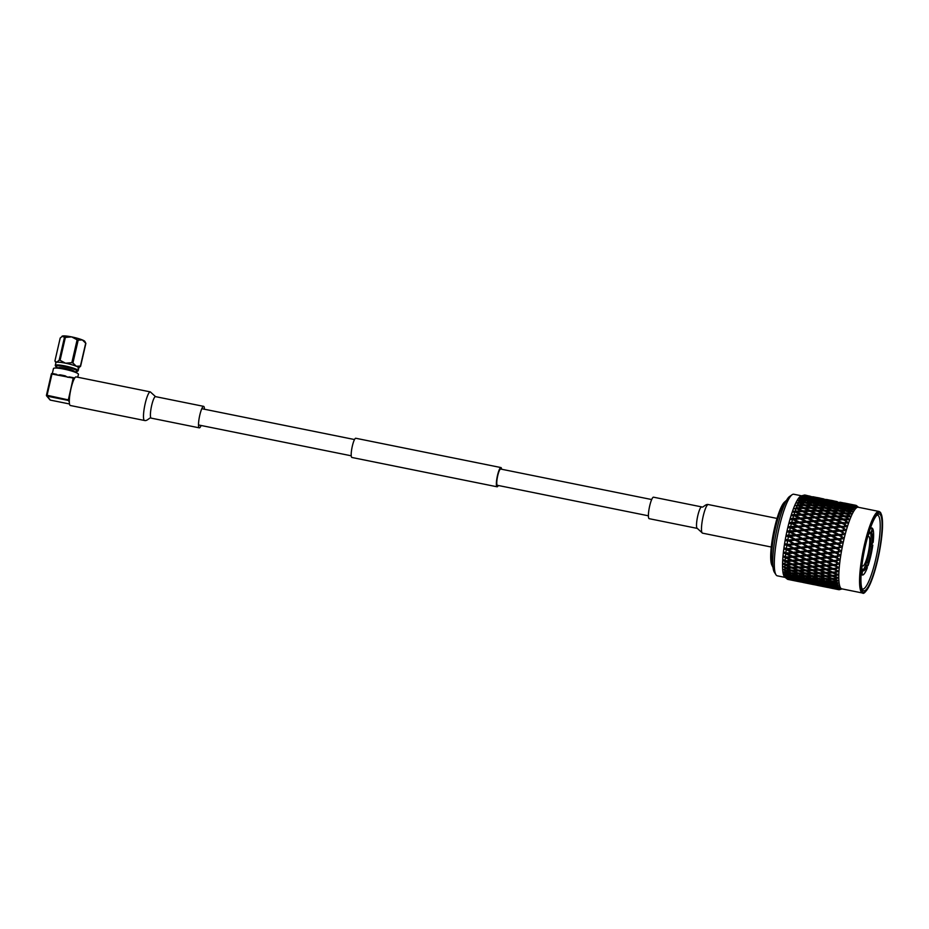 <?xml version="1.0" encoding="UTF-8"?>
<svg xmlns="http://www.w3.org/2000/svg" width="929" height="929" viewBox="0 0 929 929"><rect width="100%" height="100%" fill="white"/><g stroke="black" fill="none" stroke-linecap="round" stroke-linejoin="round"><path stroke-width="1.39" d="M648.407 515.804L497.352 485.298A8.291 1.556 -78.6 0 1 497.735 475.683A8.291 1.556 -78.6 0 1 500.638 469.04L651.682 499.547M498.316 485.495A9.801 1.835 -78.6 0 1 497.061 486.784L351.894 457.474A9.801 1.835 -78.6 0 1 352.335 446.106A9.801 1.835 -78.6 0 1 355.772 438.256L500.94 467.566A9.801 1.835 -78.6 0 1 501.602 469.238M497.061 486.784A9.801 1.835 -78.6 0 1 497.503 475.416A9.801 1.835 -78.6 0 1 500.94 467.566M150.312 391.887L76.12 376.907A14.585 2.729 101.4 0 0 70.778 389.623A14.585 2.729 101.4 0 0 69.989 405.276A14.585 2.729 101.4 0 0 70.349 405.508L144.529 420.489A14.585 2.729 101.4 0 1 144.169 420.256A14.585 2.729 101.4 0 1 144.959 404.603A14.585 2.729 101.4 0 1 150.312 391.887L155.538 396.637A10.962 2.055 101.4 0 0 151.508 406.194A10.962 2.055 101.4 0 0 150.916 417.957A10.962 2.055 101.4 0 0 151.195 418.131L199.294 427.851A10.962 2.055 101.4 0 0 201.14 425.494M204.426 409.236A10.962 2.055 101.4 0 0 203.904 406.53A10.962 2.055 101.4 0 0 203.637 406.356A10.962 2.055 101.4 0 0 199.619 415.902A10.962 2.055 101.4 0 0 199.027 427.677A10.962 2.055 101.4 0 0 199.294 427.851M697.296 528.404L649.197 518.684A10.962 2.055 -78.6 0 1 648.918 518.51A10.962 2.055 -78.6 0 1 649.51 506.746A10.962 2.055 -78.6 0 1 653.528 497.189L701.639 506.897C702.998 508.128 705.471 503.773 708.293 504.552A14.585 2.729 -78.6 0 0 702.951 517.267A14.585 2.729 -78.6 0 0 702.161 532.921A14.585 2.729 -78.6 0 0 702.521 533.153L697.296 528.404A10.962 2.055 -78.6 0 1 697.029 528.229A10.962 2.055 -78.6 0 1 697.621 516.454A10.962 2.055 -78.6 0 1 701.639 506.897M74.529 378.312L51.966 374.05L52.233 373.458L56.541 374.329L57.679 375.211L59.979 374.805A12.809 1.835 13 0 1 65.262 375.862L67.457 377.186L74.099 377.871M59.131 368.314L59.189 368.058A7.339 1.057 13 0 1 65.901 368.534A7.339 1.057 13 0 1 73.414 371.135A7.339 1.057 13 0 1 73.507 371.368L73.449 371.612M73.681 379.996L74.169 377.894L73.159 378.335L68.212 400.422L47.019 396.149L50.398 400.12L69.489 403.964L50.398 400.12A0.755 0.732 -40.3 0 1 49.969 399.865L46.613 395.905A0.755 0.732 -40.3 0 0 47.019 396.149L47.065 395.278L69.327 400.097M74.146 377.871L69.164 376.884M56.541 374.329L52.256 373.47A0.755 0.755 0 0 0 51.35 374.027L46.462 395.266A0.755 0.732 -40.3 0 0 46.613 395.905A0.755 0.755 0 0 1 46.45 395.243L51.35 374.027L51.966 374.05L47.065 395.278L46.45 395.243M52.338 373.47L53.476 368.546A12.809 1.835 13 0 1 65.181 369.37A12.809 1.835 13 0 1 78.291 373.922A12.809 1.835 13 0 1 78.431 374.306L77.757 377.232M62.034 336.263A11.763 1.684 13 0 1 62.115 336.182A11.763 1.684 13 0 1 62.731 335.973A11.763 1.684 13 0 1 71.638 336.89A11.763 1.684 13 0 1 82.344 339.933A11.763 1.684 13 0 1 84.853 341.431L85.874 343.405L80.591 366.281A13.25 1.904 -167 0 0 80.417 366.072L85.7 343.196L82.344 339.933L78.199 340.107L72.915 362.984L76.271 366.235L80.417 366.072M64.473 337.332A13.25 1.904 13 0 1 65.367 337.424L60.083 360.301A13.25 1.904 -167 0 0 59.189 360.208L64.473 337.332L62.115 336.182M62.731 335.973L60.199 338.04L54.927 360.928L55.879 362.774M72.915 362.984A13.25 1.904 -167 0 0 71.847 362.67L77.13 339.793L71.638 336.89L65.367 337.424M77.13 339.793A13.25 1.904 13 0 1 78.199 340.107M58.539 368.232L56.611 367.129A11.136 1.603 13 0 1 55.775 366.444L55.322 365.62A11.763 1.684 13 0 1 55.275 365.399L55.903 362.67A11.763 1.684 13 0 1 56.657 362.275A11.763 1.684 13 0 1 65.564 363.204A11.763 1.684 13 0 1 76.271 366.235A11.763 1.684 13 0 1 78.826 367.965L78.187 370.683A11.763 1.684 13 0 1 78.048 370.868L77.293 371.414A11.136 1.603 13 0 1 76.224 371.658L74.006 371.809M54.927 360.928L56.657 362.275L59.189 360.208M60.083 360.301L65.564 363.204L71.847 362.67M80.591 366.281L78.071 368.348M58.643 368.244A8.129 1.161 13 0 1 62.847 367.849A8.129 1.161 13 0 1 72.508 370.346A8.129 1.161 13 0 1 73.914 371.774M55.775 366.444A11.136 1.603 13 0 1 62.475 366.281A11.136 1.603 13 0 1 75.005 369.603A11.136 1.603 13 0 1 77.293 371.414M55.275 365.399A11.763 1.684 13 0 1 63.091 365.573A11.763 1.684 13 0 1 75.644 368.964A11.763 1.684 13 0 1 78.187 370.683M822.107 500.336L815.999 499.407L815.755 500.301L814.478 499.256L808.706 498.699L808.474 499.616L807.173 498.571L801.123 498.014L799.161 498.873L801.146 498.455L806.047 500.255L799.985 499.86L798.034 500.789L799.997 500.406L806.221 503.332L806.43 502.403L801.541 500.464L807.347 500.743L813.56 503.611L813.769 502.694L808.892 500.824L814.675 501.184L820.888 503.994L821.108 503.077L816.208 501.3L822.002 501.741L828.215 504.482L828.447 503.564L823.535 501.869L829.318 502.403L835.519 505.074L835.752 504.168L830.84 502.554L836.599 503.181L842.812 505.771L843.056 504.877L838.132 503.355L849.164 505.806M799.207 500.266L800.032 500.882L800.241 499.953M806.047 500.255L807.371 501.265L807.591 500.348L802.691 498.571L808.474 499.012L814.687 501.753L814.907 500.836L810.007 499.14L815.778 499.674L821.991 502.345L822.235 501.439L817.311 499.825L823.071 500.441L829.295 503.042L829.539 502.148L824.604 500.626L835.635 503.065M801.541 500.464L800.032 500.882M813.374 500.719L807.591 500.348M808.892 500.824L807.371 501.265M820.69 501.3L814.907 500.836M816.208 501.3L814.687 501.753M828.006 501.985L822.235 501.439M823.535 501.869L821.991 502.345M835.299 502.786L829.539 502.148M830.84 502.554L829.295 503.042M831.49 501.66L842.847 503.924M842.568 503.692L831.885 501.532M838.132 503.355L836.564 503.843L836.82 502.961M838.817 502.659L850.047 504.9M849.826 504.714L839.131 502.554M843.834 504.761L844.089 503.89M830.375 587.987L838.69 589.671L840.443 589.183L838.515 589.625L836.739 589.241L839.909 588.951L838.167 589.439L829.597 587.639L837.912 589.241L839.688 588.777L837.761 589.091L836.007 588.661L839.212 588.22L837.459 588.696L828.9 586.826L837.25 588.359L839.026 587.906L835.368 587.627L838.632 587.047L833.894 587.198L828.32 585.572L836.681 587.023L838.469 586.605L834.846 586.141L838.155 585.456L833.383 585.676L827.855 583.876L836.239 585.258L838.039 584.887L834.439 584.236L837.795 583.435L832.988 583.726L827.518 581.763L837.714 582.75L834.161 581.926L837.563 581.043L832.721 581.368L827.298 579.255L832.593 579.243L835.717 580.509L837.517 580.23L833.998 579.231L837.459 578.268L832.57 578.639L827.193 576.375L832.547 576.224L835.635 577.571L837.447 577.362L833.963 576.177L837.47 575.167L832.558 575.55L827.228 573.17L832.628 572.903L835.694 574.308L837.493 574.168L834.068 572.821L837.61 571.776L832.663 572.159L827.391 569.663L832.837 569.28L837.668 570.685L834.288 569.175L837.865 568.107L832.895 568.49L827.669 565.889L833.174 565.413L837.97 566.945L834.637 565.285L838.248 564.228L833.255 564.577L828.087 561.894L833.627 561.348L838.388 563.009L835.101 561.197L838.748 560.164L833.731 560.477L828.61 557.725L834.196 557.121L838.922 558.898L835.682 556.959L839.351 555.96L834.323 556.227L829.237 553.429L834.869 552.79L839.561 554.659L836.367 552.616L840.06 551.675L835.032 551.872L829.98 549.051L835.659 548.389L840.304 550.351L837.157 548.215L840.873 547.344L835.833 547.46L830.816 544.626L836.53 543.964L841.14 546.02L838.039 543.79L841.767 543.012L836.727 543.047L831.745 540.225L837.482 539.575L842.057 541.7L839.015 539.412L842.742 538.739L837.691 538.669L832.756 535.882L838.515 535.278L843.044 537.45L840.048 535.116L843.776 534.57L838.736 534.384L833.824 531.643L839.607 531.098L844.113 533.316L841.14 530.947L844.879 530.54L839.839 530.238L834.939 527.567L840.757 527.08L845.216 529.344L842.289 526.964L846.017 526.697L841 526.267L836.112 523.689L841.929 523.294L846.365 525.57L843.474 523.201L847.178 523.085L842.185 522.528L837.308 520.043L843.137 519.764L847.538 522.04L844.682 519.694L848.374 519.752L846.76 518.928L843.393 519.056L838.515 516.687L844.356 516.524L848.734 518.788L845.901 516.489L849.559 516.721L847.98 515.839L844.6 515.885L839.735 513.644L845.564 513.621L849.93 515.862L847.109 513.632L850.755 514.027L849.187 513.087L845.82 513.063L840.942 510.962L846.76 511.089L851.103 513.284L848.305 511.124L851.916 511.705L850.372 510.718L847.016 510.602L842.127 508.662L847.933 508.941L852.265 511.078L849.478 509.022L853.043 509.789L851.533 508.755L843.265 506.758L849.06 507.211L853.379 509.278L850.592 507.339L854.134 508.279L852.636 507.211L844.368 505.295L850.14 505.91L854.448 507.908L851.661 506.084L855.156 507.199L853.681 506.108L845.402 504.261L851.15 505.062L855.458 506.967L852.357 505.388M852.671 505.283L846.365 503.692L854.97 505.341L856.387 506.468L853.588 504.946L856.991 506.398L855.563 505.271L844.438 503.03M851.092 505.794L851.347 504.946M804.886 502.357L798.801 502.113L796.873 503.112L798.812 502.752L805.048 505.782L805.234 504.865L800.357 502.763L806.175 502.891L812.399 505.875L812.585 504.958L807.719 502.937L813.525 503.135L819.75 506.061L819.947 505.132L815.058 503.193L820.876 503.472L827.089 506.34L827.309 505.422L822.409 503.564L828.215 503.924L834.416 506.723L834.637 505.806L829.748 504.029L835.531 504.47L841.744 507.211L841.964 506.293L837.064 504.598L842.835 505.132L849.06 507.803L849.292 506.897M798.034 502.554L798.87 503.146L799.068 502.217M800.357 502.763L798.87 503.146M812.225 502.624L806.43 502.403M807.719 502.937L806.221 503.332M819.575 502.984L813.769 502.694M815.058 503.193L813.56 503.611M826.915 503.46L821.108 503.077M822.409 503.564L820.888 503.994M834.23 504.029L828.447 503.564M829.748 504.029L828.215 504.482M841.523 504.714L835.752 504.168M837.064 504.598L835.519 505.074M848.827 505.515L843.056 504.877M844.368 505.295L842.812 505.771M851.661 506.084L850.105 506.584L850.349 505.69M803.69 504.865L797.605 504.749L795.688 505.794L797.605 505.469L803.864 508.593L804.026 507.698L799.149 505.457L804.978 505.434L811.214 508.511L811.389 507.606L806.523 505.434L812.341 505.481L818.577 508.511L818.751 507.594L813.885 505.504L819.703 505.62L825.939 508.604L826.125 507.687L821.248 505.666L827.065 505.864L833.278 508.79L833.476 507.873L828.598 505.922L834.393 506.2L840.617 509.069L840.826 508.151L835.937 506.293L841.732 506.653L847.956 509.464L848.177 508.535M796.838 505.225L797.686 505.771L797.86 504.865M799.149 505.457L797.686 505.771M811.04 504.923L805.234 504.865M806.523 505.434L805.048 505.782M818.403 505.086L812.585 504.958M813.885 505.504L812.399 505.875M825.765 505.353L819.947 505.132M821.248 505.666L819.75 506.061M833.104 505.713L827.309 505.422M828.598 505.922L827.089 506.34M840.431 506.189L834.637 505.806M835.937 506.293L834.416 506.723M847.759 506.769L841.964 506.293M843.265 506.758L841.744 507.211M850.592 507.339L849.06 507.803M802.47 507.722L796.385 507.745L794.492 508.813L796.385 508.546L802.668 511.728L802.807 510.869L797.941 508.488L803.771 508.337L810.018 511.484L810.169 510.602L805.315 508.302L811.133 508.198L817.381 511.322L817.543 510.427L812.678 508.186L818.507 508.163L824.755 511.24L824.917 510.335L820.052 508.163L825.869 508.209L832.105 511.24L832.279 510.323L827.414 508.233L833.232 508.349L839.456 511.333L839.642 510.416L834.765 508.395L840.582 508.593L846.807 511.519L847.016 510.602M795.63 508.244L796.501 508.755L796.641 507.873M797.941 508.488L796.501 508.755M809.844 507.617L804.026 507.698M805.315 508.302L803.864 508.593M817.206 507.594L811.389 507.606M812.678 508.186L811.214 508.511M824.58 507.664L818.751 507.594M820.052 508.163L818.577 508.511M831.931 507.826L826.125 507.687M827.414 508.233L825.939 508.604M839.282 508.082L833.476 507.873M834.765 508.395L833.278 508.79M846.633 508.453L840.826 508.151M842.127 508.662L840.617 509.069M849.478 509.022L847.956 509.464M801.262 510.927L793.621 511.217L794.423 511.577L793.308 512.146L795.178 511.937L813.85 521.599L791.705 523.608L798.127 526.859L790.637 527.858L797.105 531.074L789.638 532.201L796.153 535.371L788.721 536.614L795.294 539.703L788.129 540.504L792.948 543.848L794.516 544.022L787.165 545.404L793.842 548.284L786.77 549.016L786.538 549.689L791.682 552.43L793.273 552.441L786.259 553.103L786.027 553.847L791.206 556.517L792.809 556.448L785.864 557.017L785.632 557.818L790.869 560.408L792.472 560.268L792.251 561.081L797.488 563.624L799.103 563.45L798.894 564.286L804.166 566.783L805.78 566.574L805.571 567.433L810.866 569.872L812.48 569.628L812.283 570.499L817.601 572.879L819.204 572.601L819.006 573.495L824.36 575.806L825.974 575.504L825.776 576.41L831.165 578.651L832.779 578.326L832.593 579.243M794.423 511.577L795.305 512.053L795.433 511.194M807.406 514.004L801.599 514.341L796.722 511.856L802.551 511.565L808.834 514.782L808.95 513.923L804.096 511.496L809.914 511.275L816.196 514.469L816.324 513.598L811.458 511.229L817.288 511.066L823.558 514.225L823.709 513.331L818.832 511.031L824.662 510.938L830.909 514.051L831.072 513.156L826.218 510.915L832.024 510.892L838.272 513.969L838.446 513.063L833.568 510.892L839.398 510.938L845.634 513.969L845.82 513.063M796.722 511.856L795.305 512.053M808.625 510.648L802.807 510.869M804.096 511.496L802.668 511.728M815.999 510.451L810.169 510.602M811.458 511.229L810.018 511.484M823.373 510.346L817.543 510.427M818.832 511.031L817.381 511.322M830.735 510.323L824.917 510.335M826.218 510.915L824.755 511.24M838.097 510.393L832.279 510.323M833.568 510.892L832.105 511.24M845.471 510.555L839.642 510.416M840.942 510.962L839.456 511.333M848.305 511.124L846.807 511.519M793.238 515.189L794.132 515.618L792.449 514.747L793.238 515.189L792.135 515.758L793.981 515.595L800.322 518.858L792.82 519.508L805.408 526.162L797.93 527.08L804.363 530.32L796.896 531.388L803.376 534.581L795.944 535.778L802.47 538.901L795.073 540.19L801.646 543.233L794.516 544.022L794.283 544.591L799.346 547.402L800.926 547.529L793.842 548.284L793.61 548.934L798.708 551.698L800.299 551.745L793.273 552.441L793.041 553.161L798.185 555.867L799.788 555.832L792.809 556.448L792.588 557.226L797.779 559.85L799.381 559.746L794.713 560.106M806.209 517.65L800.415 518.08L795.526 515.49L793.981 515.595M802.888 515.003L808.706 514.666L813.572 517.163L807.754 517.534L802.888 515.003L801.1 514.98L801.599 514.341M800.055 514.434L792.449 514.747M802.772 518.684L800.322 518.858L794.132 515.618L794.237 514.805M795.526 515.49L801.344 515.096M814.779 513.656L808.95 513.923M820.946 516.745L815.116 517.07L810.251 514.585L816.068 514.294L822.374 517.511L822.49 516.663L817.625 514.236L823.454 514.004L829.713 517.198L829.852 516.327L824.998 513.958L830.816 513.795L837.075 516.954L837.226 516.071L832.361 513.76L838.19 513.667L844.449 516.791L844.6 515.885M810.251 514.585L808.834 514.782M822.153 513.389L816.324 513.598M817.625 514.236L816.196 514.469M829.527 513.191L823.709 513.331M824.998 513.958L823.558 514.225M836.901 513.075L831.072 513.156M832.361 513.76L830.909 514.051M844.275 513.052L838.446 513.063M839.735 513.644L838.272 513.969M847.109 513.632L845.634 513.969M794.365 519.369L800.171 518.893L805.048 521.529L799.265 522.04L794.365 519.369L791.299 518.521L792.994 519.427L790.997 519.59L792.82 519.508M792.077 519.032L790.997 519.59M798.87 518.196L791.299 518.521M800.554 522.76L806.349 522.237L811.249 524.908L805.455 525.466L792.994 519.427L793.064 518.672M812.387 520.925L806.581 521.401L801.704 518.765L800.171 518.893M805.048 521.529L800.322 518.858L800.415 518.08M807.51 518.336L802.586 518.696M813.572 517.163L827.379 524.328L805.222 526.337L811.644 529.588L804.166 530.587L810.622 533.803L803.167 534.941L809.682 538.1L802.25 539.343L808.811 542.431L801.646 543.233L806.465 546.577L808.044 546.751L800.693 548.133L807.359 551.013L800.299 551.745L800.066 552.43L805.199 555.159L806.79 555.182L799.788 555.832L799.555 556.576L804.735 559.246L806.337 559.188L799.381 559.746L799.161 560.547L804.386 563.137L806 562.997L805.78 563.81L811.029 566.353L812.643 566.179L812.422 567.027L817.694 569.512L819.308 569.303L819.088 570.162L824.395 572.601L826.009 572.357L825.8 573.239L831.13 575.608L832.744 575.33L832.547 576.224M816.417 517.732L822.235 517.395L827.1 519.892L821.294 520.275L816.417 517.732L814.721 517.755L815.116 517.07M819.75 520.379L813.932 520.809L809.054 518.219L807.661 518.347L807.754 517.534M809.054 518.219L814.872 517.836M828.308 516.385L822.49 516.663M834.463 519.474L828.645 519.799L823.779 517.314L829.597 517.035L835.891 520.24L836.019 519.392L831.141 516.965L836.971 516.733L843.253 519.926L843.393 519.056M823.779 517.314L822.374 517.511M835.682 516.118L829.852 516.327M831.141 516.965L829.713 517.198M843.056 515.92L837.226 516.071M838.515 516.687L837.075 516.954M845.901 516.489L844.449 516.791M803.922 525.605L798.15 526.186L793.238 523.457L790.196 522.504L791.891 523.433L789.894 523.619L791.705 523.608M790.962 523.085L789.894 523.619M797.721 522.179L790.196 522.504M810.146 529.077L804.386 529.681L791.891 523.433L791.938 522.725M793.238 523.457L799.021 522.899M806.755 526.186L812.55 525.628L817.462 528.346L811.679 528.915L799.195 522.772L799.265 522.04M807.882 522.098L813.688 521.622L818.588 524.258L812.782 524.769L807.882 522.098L806.349 522.237M811.249 524.908L806.511 522.156L806.581 521.401M816.324 521.413L813.688 521.622M825.916 523.654L820.121 524.13L815.232 521.494L813.85 521.599L813.932 520.809M821.05 521.064L816.138 521.424M827.1 519.892L839.456 526.395L840.908 527.057L841 526.267M829.934 520.461L835.763 520.124L840.64 522.621L834.811 523.004L829.934 520.461L828.227 520.472L828.645 519.799M833.267 523.108L827.46 523.538L822.583 520.948L821.19 521.088L821.294 520.275M822.583 520.948L828.389 520.565M844.682 519.694L843.253 519.926M841.848 519.125L836.019 519.392M837.308 520.043L835.891 520.24M802.853 529.844L797.117 530.471L792.17 527.684L789.139 526.638L790.834 527.591L788.86 527.788L790.637 527.858M789.894 527.289L788.86 527.788M796.629 526.348L789.139 526.638M809.113 533.374L803.364 534.012L790.858 526.952M792.17 527.684L797.93 527.08M805.687 530.413L811.458 529.809L816.394 532.584L810.634 533.2L798.127 526.859L798.15 526.186M799.463 526.917L805.222 526.337M817.462 528.346L818.948 528.891L811.644 529.588L805.408 526.162L805.455 525.466M814.083 525.489L819.877 524.966L824.778 527.649L818.995 528.195L814.083 525.489L812.55 525.628M818.588 524.258L819.877 524.966M824.778 527.649L826.253 528.229L818.948 528.891L812.724 525.5L812.782 524.769M821.422 524.839L827.216 524.351L832.105 526.987L826.311 527.498L820.052 524.885L820.121 524.13M829.841 524.142L827.216 524.351M839.456 526.395L833.65 526.859L828.749 524.235L827.379 524.328L827.46 523.538M834.567 523.793L829.643 524.165M843.474 523.201L842.069 523.364L842.185 522.528M840.64 522.621L841.929 523.294M836.112 523.689L834.718 523.817L834.811 523.004M801.855 534.187L796.141 534.849L791.16 532.038L788.14 530.889L789.859 531.852L787.885 532.062L789.638 532.201M788.907 531.609L787.885 532.062M795.584 530.645L788.14 530.889M808.137 537.752L802.435 538.414L789.847 531.283M791.16 532.038L796.896 531.388M804.688 534.767L810.425 534.117L815.383 536.927L809.658 537.577L797.117 530.471M798.429 531.214L804.166 530.587M816.394 532.584L817.903 533.049L810.622 533.803L804.386 529.681M812.991 529.646L818.763 529.065L823.675 531.806L817.915 532.41L812.991 529.646L811.458 529.809M823.675 531.806L825.173 532.317L817.903 533.049L811.679 528.915M820.295 528.915L826.078 528.357L830.979 531.074L825.207 531.655L820.295 528.915L818.763 529.065M830.979 531.074L832.465 531.62L825.173 532.317L818.948 528.891L818.995 528.195M832.105 526.987L833.568 527.626L826.078 528.357M827.611 528.218L833.406 527.695L838.306 530.378L832.512 530.923L826.253 528.229L826.311 527.498M843.369 526.882L833.406 527.695M843.822 527.788A43.048 8.071 -78.6 0 1 844.113 526.824L840.757 527.08M834.939 527.567L833.568 527.626L833.65 526.859M800.926 538.599L795.247 539.261L787.223 535.209L788.942 536.172L786.991 536.381L788.721 536.614M787.989 535.975L786.991 536.381M794.62 535.023L787.223 535.209M807.255 542.176L801.588 542.838L788.907 535.685M790.242 536.439L795.944 535.778M803.759 539.168L809.461 538.506L814.466 541.328L808.764 541.99L796.141 534.849M797.454 535.592L803.167 534.941M815.383 536.927L816.916 537.31L809.682 538.1L803.364 534.012M811.946 533.943L817.706 533.316L822.641 536.103L816.905 536.753L811.946 533.943L810.425 534.117M822.641 536.103L824.151 536.532L816.916 537.31L810.634 533.2M819.227 533.153L824.975 532.538L829.911 535.313L824.162 535.94L819.227 533.153L817.706 533.316M829.911 535.313L831.42 535.778L824.151 536.532L817.915 532.41M826.508 532.387L832.279 531.794L837.203 534.547L831.443 535.15L826.508 532.387L824.975 532.538M843.776 534.57L831.42 535.778L825.207 531.655M844.879 530.54L832.279 531.794M841.14 530.947L839.781 530.97L839.839 530.238M838.306 530.378L839.607 531.098M833.824 531.643L832.465 531.62L832.512 530.923M800.09 543.012L794.446 543.674L786.387 539.54L788.129 540.504L786.178 540.713L787.897 541.026M787.153 540.364L786.178 540.713M793.738 539.447L788.059 540.109L786.387 539.54M806.465 546.577L800.833 547.227L788.059 540.109M789.406 540.852L795.073 540.19M802.923 543.581L808.59 542.919L813.618 545.741L807.963 546.403L795.247 539.261M796.571 540.016L802.25 539.343M814.466 541.328L816.01 541.63L808.811 542.431L802.435 538.414M810.982 538.332L816.707 537.67L821.677 540.481L815.976 541.154L810.982 538.332L809.461 538.506M821.677 540.481L823.21 540.829L816.01 541.63L809.658 537.577M818.228 537.496L823.953 536.846L828.912 539.656L823.187 540.306L818.228 537.496L816.707 537.67M828.912 539.656L830.433 540.039L823.21 540.829L816.905 536.753M825.475 536.672L831.223 536.045L836.17 538.832L830.433 539.482L825.475 536.672L823.953 536.846M842.742 538.739L830.433 540.039L824.162 535.94M832.756 535.882L831.223 536.045M840.048 535.116L838.713 535.058L838.736 534.384M837.203 534.547L838.515 535.278M839.015 539.412L831.443 535.15M799.346 547.402L793.749 548.029L785.644 543.848L787.397 544.8L785.469 545.009L787.165 545.404M786.422 544.719L785.469 545.009M792.948 543.848L787.316 544.499L785.644 543.848M805.78 550.92L800.194 551.536L787.316 544.499M788.663 545.242L794.283 544.591M802.18 547.971L807.812 547.32L812.887 550.131L807.266 550.758L794.446 543.674M795.781 544.417L801.425 543.767M813.618 545.741L808.044 546.751L801.588 542.838M810.1 542.745L815.79 542.083L820.795 544.905L815.128 545.567L810.1 542.745L808.59 542.919M820.795 544.905L815.186 545.962L808.764 541.99M817.299 541.897L822.989 541.235L827.983 544.057L822.293 544.731L817.299 541.897L815.79 542.083M827.983 544.057L829.527 544.359L822.339 545.16L815.976 541.154M824.511 541.061L830.224 540.399L835.206 543.221L829.492 543.883L824.511 541.061L822.989 541.235M841.767 543.012L829.527 544.359L823.187 540.306M831.745 540.225L830.224 540.399M836.17 538.832L837.691 539.261L837.691 538.669M838.039 543.79L830.433 539.482M842.057 541.7L837.482 539.575M798.708 551.698L793.145 552.279L785.005 548.075L786.77 549.016L784.854 549.213L786.538 549.689M785.783 548.981L784.854 549.213M792.263 548.191L786.666 548.807L785.005 548.075M805.199 555.159L799.648 555.716L786.666 548.807M788.024 549.538L793.61 548.934M801.541 552.267L807.138 551.663L812.248 554.427L806.674 555.008L793.749 548.029M795.096 548.772L800.693 548.133M812.887 550.131L807.359 551.013L800.833 547.227M809.31 547.146L814.965 546.496L819.993 549.306L814.373 549.956L809.31 547.146L807.812 547.32M819.993 549.306L814.454 550.27L807.963 546.403M816.463 546.322L822.119 545.648L827.147 548.482L821.491 549.132L816.463 546.322L814.965 546.496M827.147 548.482L821.561 549.492L815.128 545.567M823.628 545.474L829.307 544.812L834.323 547.634L828.645 548.296L823.628 545.474L822.119 545.648M840.873 547.344L828.703 548.691L822.293 544.731M830.816 544.626L829.307 544.812M835.206 543.221L836.727 543.047M837.157 548.215L829.492 543.883M841.14 546.02L836.53 543.964M798.185 555.867L792.669 556.39L784.482 552.186L786.259 553.103L784.355 553.278L786.027 553.847M785.26 553.115L784.355 553.278M791.682 552.43L786.131 552.987L784.482 552.186M804.735 559.246L799.23 559.734L786.131 552.987M787.502 553.707L793.041 553.161M801.019 556.436L806.569 555.89L811.725 558.596L806.198 559.119L793.145 552.279M794.516 553.01L800.066 552.43M812.248 554.427L806.79 555.182L800.194 551.536M808.625 551.501L814.234 550.874L819.308 553.661L813.723 554.265L808.625 551.501L807.359 551.013L807.138 551.663M819.308 553.661L813.839 554.485L807.266 550.758M815.72 550.7L821.341 550.061L826.404 552.86L820.795 553.487L815.72 550.7L814.234 550.874M826.404 552.86L820.888 553.754L814.373 549.956M822.827 549.887L828.482 549.225L833.534 552.047L827.89 552.685L822.827 549.887L821.341 550.061M840.06 551.675L827.983 552.999L821.491 549.132M829.98 549.051L828.482 549.225M834.323 547.634L835.833 547.46M836.367 552.616L828.645 548.296M840.304 550.351L835.659 548.389M791.206 556.517L785.713 557.005L784.064 556.123L785.864 557.017L783.971 557.168L785.632 557.818M784.866 557.086L783.971 557.168M797.779 559.85L792.309 560.292L785.713 557.005M787.095 557.69L792.588 557.226M792.809 556.448L792.228 556.157M794.051 557.086L799.555 556.576M811.725 558.596L806.337 559.188L799.648 555.716M808.033 555.739L813.607 555.159L818.728 557.899L813.189 558.457L806.79 555.182L806.569 555.89M818.728 557.899L813.316 558.573L806.674 555.008M815.081 554.996L820.655 554.392L825.765 557.156L820.202 557.748L813.839 554.485L813.607 555.159M825.765 557.156L820.319 557.911L813.723 554.265M822.142 554.23L827.751 553.603L832.837 556.39L827.251 556.994L822.142 554.23L820.888 553.754L820.655 554.392M839.351 555.96L827.356 557.214L820.795 553.487M829.237 553.429L827.751 553.603M833.534 552.047L835.032 551.872M835.682 556.959L827.89 552.685M839.561 554.659L835.101 552.221L834.869 552.79M790.869 560.408L785.411 560.791L783.774 559.862L784.575 560.826L783.704 560.826L785.075 561.581L790.637 564.054L792.251 563.845L792.042 564.704L797.337 567.131L798.952 566.887L798.743 567.77L804.061 570.139L805.687 569.872L805.489 570.766L810.843 573.077L812.457 572.775L812.26 573.681L817.625 575.922L819.239 575.585L819.053 576.503L824.453 578.674L826.067 578.326L825.893 579.243L831.316 581.345L832.93 580.962L832.767 581.891M784.575 560.826L785.574 560.721L785.365 561.557M797.488 563.624L792.077 563.961L786.805 561.464L792.251 561.081M786.805 561.464L785.574 560.721M804.386 563.137L798.94 563.531L793.703 560.977L799.161 560.547M793.703 560.977L792.472 560.268M800.612 560.431L806.105 559.955L811.319 562.591L805.838 563.02L799.23 559.734M807.568 559.827L813.096 559.304L818.263 561.975L812.77 562.463L806.337 559.188L806.105 559.955M806.337 559.188L805.757 558.886M814.559 559.165L820.086 558.619L825.242 561.325L819.726 561.848L813.316 558.573L813.096 559.304M818.263 561.975L819.866 561.917L813.189 558.457M821.561 558.468L827.124 557.888L832.256 560.628L826.705 561.186L820.319 557.911L820.086 558.619M825.242 561.325L826.845 561.302L820.202 557.748M828.61 557.725L827.356 557.214L827.124 557.888M832.837 556.39L834.323 556.227M838.748 560.164L833.859 560.64L827.251 556.994M838.922 558.898L834.428 556.483L834.196 557.121M790.637 564.054L785.237 564.333L783.6 563.334L784.424 564.309L783.565 564.24L784.935 565.053L790.544 567.41L792.158 567.143L791.961 568.037L797.303 570.348L798.917 570.034L798.719 570.952L804.096 573.193L805.71 572.856L805.524 573.774L810.936 575.945L812.55 575.597L812.364 576.514L817.787 578.616L819.39 578.233L819.227 579.162L824.673 581.182L826.287 580.788L826.125 581.717L831.606 583.656L833.208 583.238L833.058 584.167M784.424 564.309L785.423 564.158L785.214 565.041M797.337 567.131L791.972 567.364L786.642 564.971L792.042 564.704M786.642 564.971L785.423 564.158M804.166 566.783L798.766 567.062L793.482 564.623L798.894 564.286M793.482 564.623L792.251 563.845M811.029 566.353L805.606 566.702L800.333 564.193L805.78 563.81M800.333 564.193L799.103 563.45M811.319 562.591L808.253 562.835M817.915 565.866L812.469 566.26L807.231 563.706L812.701 563.276L817.915 565.866L819.517 565.726L819.308 566.551L824.546 569.082L826.16 568.908L825.951 569.756L831.223 572.241L832.837 572.032L832.628 572.903M835.101 561.197L833.859 560.64L812.921 562.486L812.701 563.276M807.231 563.706L806 562.997M814.152 563.16L819.633 562.684L824.836 565.32L819.366 565.761L812.77 562.463M821.097 562.556L826.613 562.033L831.792 564.716L826.287 565.192L819.866 561.917L819.633 562.684M819.866 561.917L819.262 561.615M828.087 561.894L826.845 561.302L826.613 562.033M832.256 560.628L833.731 560.477M838.248 564.228L833.394 564.646L826.705 561.186M838.388 563.009L833.859 560.64L833.627 561.348M790.544 567.41L785.191 567.573L783.542 566.527L784.912 568.223L790.579 570.464L792.193 570.127L792.007 571.045L797.396 573.216L799.01 572.856L798.835 573.785L804.259 575.887L805.873 575.504L805.698 576.433L811.156 578.453L812.759 578.047L812.608 578.988L818.066 580.927L819.668 580.497L819.517 581.438L825.022 583.296L826.624 582.855L826.485 583.784L832.012 585.572L833.603 585.107L833.476 586.036M784.39 567.491L785.388 567.305L785.202 568.211M797.303 570.348L791.984 570.441L786.619 568.188L791.961 568.037M786.619 568.188L785.388 567.305M804.061 570.139L798.719 570.301L793.378 567.991L798.743 567.77M793.378 567.991L792.158 567.143M810.866 569.872L805.489 570.092L800.171 567.7L805.571 567.433M800.171 567.7L798.952 566.887M817.694 569.512L812.294 569.802L806.999 567.352L812.422 567.027M806.999 567.352L805.78 566.574M824.546 569.082L819.123 569.431L813.862 566.934L819.308 566.551M813.862 566.934L812.643 566.179M824.836 565.32L821.77 565.564M831.443 568.594L825.997 568.989L820.748 566.435L826.218 566.005L831.443 568.594L833.058 568.455L832.837 569.28M834.637 565.285L833.394 564.646L826.438 565.215L826.218 566.005M820.748 566.435L819.517 565.726M831.792 564.716L832.814 564.344M827.669 565.889L826.287 565.192M833.394 564.646L833.174 565.413M790.579 570.464L785.272 570.487L783.623 569.396L785.028 571.056L790.73 573.158L792.344 572.775L792.182 573.704L797.616 575.725L799.23 575.318L799.068 576.247L804.537 578.198L806.151 577.768L806 578.709L811.493 580.567L813.096 580.126L812.956 581.055L818.472 582.831L820.075 582.378L819.935 583.296L825.951 584.852M784.482 570.348L785.481 570.127L785.307 571.056M797.396 573.216L792.135 573.17L786.712 571.056L792.007 571.045M786.712 571.056L785.481 570.127M804.096 573.193L798.801 573.216L793.412 571.033L798.719 570.952M793.412 571.033L792.193 570.127M810.843 573.077L805.513 573.17L800.136 570.917L805.489 570.766M800.136 570.917L798.917 570.034M817.601 572.879L812.26 573.042L806.906 570.72L812.283 570.499M806.906 570.72L805.687 569.872M824.395 572.601L819.018 572.821L813.711 570.441L819.088 570.162M813.711 570.441L812.48 569.628M831.223 572.241L825.823 572.531L820.528 570.081L825.951 569.756M820.528 570.081L819.308 569.303M836.181 566.945A43.048 8.071 -78.6 0 0 836.065 568.234L835.31 568.304M837.865 568.107L835.485 568.281M834.288 569.175L833.058 568.455M827.391 569.663L826.16 568.908M790.73 573.158L785.481 573.03L783.821 571.904L785.26 573.507L791.02 575.469L792.623 575.039L792.472 575.968L797.965 577.838L799.567 577.397L799.428 578.326L804.944 580.102L806.546 579.638L806.418 580.567L812.434 582.123M784.703 572.833L785.702 572.589L785.539 573.518M797.616 575.725L792.402 575.527L786.933 573.565L792.182 573.704M786.933 573.565L785.702 572.589M804.259 575.887L799.01 575.771L793.575 573.727L798.835 573.785M793.575 573.727L792.344 572.775M810.936 575.945L805.652 575.91L800.229 573.785L805.524 573.774M800.229 573.785L799.01 572.856M817.625 575.922L812.341 575.957L806.941 573.762L812.26 573.681M806.941 573.762L805.71 572.856M824.36 575.806L819.03 575.899L813.676 573.646L819.006 573.495M813.676 573.646L812.457 572.775M831.13 575.608L825.776 575.771L820.435 573.448L825.8 573.239M820.435 573.448L819.204 572.601M834.068 572.821L832.837 572.032M827.228 573.17L826.009 572.357M791.02 575.469L785.818 575.19L784.146 574.029L785.62 575.574L791.427 577.373L793.018 576.909L792.89 577.838L798.894 579.394M785.04 574.935L786.039 574.656L785.899 575.585M797.965 577.838L792.797 577.478L787.281 575.678L792.472 575.968M787.281 575.678L786.039 574.656M804.537 578.198L799.335 577.919L793.854 576.038L799.068 576.247M793.854 576.038L792.623 575.039M811.156 578.453L805.919 578.256L800.45 576.294L805.698 576.433M800.45 576.294L799.23 575.318M817.787 578.616L812.538 578.5L807.092 576.456L812.364 576.514M807.092 576.456L805.873 575.504M824.453 578.674L819.181 578.639L813.769 576.526L819.053 576.503M813.769 576.526L812.55 575.597M831.165 578.651L825.858 578.686L820.458 576.491L825.776 576.41M820.458 576.491L819.239 575.585M833.963 576.177L832.744 575.33M827.193 576.375L825.974 575.504M791.427 577.373L784.726 576.143L792.344 578.732M785.504 576.619L786.491 576.328L786.375 577.246M798.429 579.533L787.746 577.373L792.89 577.838M787.746 577.373L786.491 576.328M804.944 580.102L799.788 579.661L794.26 577.943L799.428 578.326M794.26 577.943L793.018 576.909M811.493 580.567L806.314 580.207L800.798 578.407L806 578.709M800.798 578.407L799.567 577.397M818.066 580.927L812.875 580.66L807.382 578.767L812.608 578.988M807.382 578.767L806.151 577.768M824.673 581.182L819.448 580.997L813.99 579.034L819.227 579.162M813.99 579.034L812.759 578.047M831.316 581.345L826.067 581.229L820.621 579.185L825.893 579.243M820.621 579.185L819.39 578.233M833.998 579.231L832.779 578.326M827.298 579.255L826.067 578.326M791.949 578.86L785.307 577.327L786.7 578.419L792.82 579.812M786.085 577.873L787.06 577.559L786.968 578.453M799.01 580.788L788.315 578.639L799.323 580.695M793.529 578.361L793.424 579.266M805.466 581.589L794.783 579.429L805.861 581.461M811.958 582.262L806.825 581.74L800.02 579.057L799.904 579.975M801.262 580.102L806.418 580.567M818.472 582.831L813.328 582.39L807.789 580.683L812.956 581.055M807.789 580.683L806.546 579.638M825.022 583.296L819.842 582.947L814.338 581.148L819.517 581.438M814.338 581.148L813.096 580.126M831.606 583.656L826.392 583.389L820.899 581.496L826.125 581.717M820.899 581.496L819.668 580.497M834.161 581.926L832.93 580.962M827.518 581.763L826.287 580.788M793.32 580.474L787.989 579.429A43.048 8.071 -78.6 0 1 787.397 579.173L793.401 580.439M792.576 579.893L787.211 579.022L785.795 577.908L787.734 578.361M799.695 581.6L789.011 579.441L799.857 581.542M806.105 582.622L795.421 580.462L806.349 582.541M800.589 580.288L800.496 581.182M812.538 583.528L801.843 581.368L812.863 583.424M807.057 581.089L806.953 581.995M818.995 584.318L808.311 582.158L819.39 584.19M825.486 584.991L820.353 584.469L813.56 581.786L813.432 582.704M814.803 582.843L819.935 583.296M832.012 585.572L826.845 585.131L821.306 583.412L826.485 583.784M821.306 583.412L820.075 582.378M834.439 584.236L833.208 583.238M827.855 583.876L826.624 582.855M789.801 579.801L800.473 581.949M806.836 583.203L796.153 581.043L806.929 583.18M813.235 584.341L802.528 582.181L813.398 584.283M819.633 585.351L808.938 583.191L819.877 585.27M814.129 583.029L814.025 583.923M826.067 586.257L815.383 584.097L826.38 586.153M820.586 583.83L820.47 584.736M832.535 587.047L821.828 584.887L832.93 586.919M828.32 585.572L827.077 584.515L826.961 585.433M834.846 586.141L833.603 585.107M803.318 582.529L813.967 584.678M820.377 585.932L809.682 583.772L820.458 585.909M826.752 587.07L816.068 584.91L826.915 587.012M833.162 588.08L822.467 585.92L833.406 587.999M827.646 585.758L827.553 586.652M834.114 586.559L834.01 587.465M816.858 585.258L827.518 587.418M833.905 588.672L823.21 586.513L833.987 588.638M810.169 496.179L804.2 495.111A43.048 8.071 -78.6 0 1 804.259 495.099A43.048 8.071 -78.6 0 1 804.862 495.029L810.262 496.26M806.627 495.401L805.071 495.064M804.2 495.111L802.226 495.691L803.968 495.203L809.461 496.713M803.422 495.343L804.2 496.005M816.475 497.654L805.791 495.494L816.626 497.793M820.144 498.13L817.381 497.572M823.686 498.908L813.003 496.748L823.779 498.989M809.24 496.516L803.248 495.633L801.274 496.307L803.295 495.865L808.578 497.607M802.459 495.912L803.248 496.574L803.504 495.703M815.511 498.223L804.828 496.074L815.79 498.467M810.506 497.596L810.762 496.748M822.769 499.245L812.085 497.096L822.989 499.442M830.003 500.383L819.308 498.223L830.166 500.522M833.685 500.859L830.921 500.301M837.215 501.637L826.531 499.477L837.308 501.718M808.242 497.317L800.531 497.038L807.173 498.571M801.437 496.922L802.238 497.572L802.482 496.678M808.706 498.699L803.782 497.096L814.478 499.256M803.782 497.096L802.238 497.572M815.999 499.407L811.075 497.898L809.519 498.385L809.774 497.503M811.075 497.898L821.759 500.046M816.777 499.303L817.032 498.432M823.291 500.232L818.344 498.803L829.04 500.963L823.291 500.232L823.048 501.114L824.604 500.626M824.023 500.325L824.29 499.477M830.572 501.161L825.602 499.825L836.297 501.985L830.572 501.161L830.317 502.032M837.807 502.206L843.532 503.123L837.807 502.206L837.552 503.065M840.048 502.206L850.755 504.377L839.921 502.252M855.563 505.271A43.048 8.071 -78.6 0 1 855.783 505.295A43.048 8.071 -78.6 0 1 855.841 505.318L857.246 506.433L856.004 505.364A43.048 8.071 -78.6 0 1 856.201 505.446L856.364 505.55A43.048 8.071 -78.6 0 1 856.492 505.643A43.048 8.071 -78.6 0 1 856.608 505.736M847.213 503.599L855.783 505.295M801.39 498.107L801.158 499.024L800.345 498.385M772.998 567.329A34.605 6.48 -78.6 0 1 772.591 566.644L771.778 564.902A33.014 6.189 -78.6 0 1 774.554 527.893A33.014 6.189 -78.6 0 1 784.436 502.159L785.876 500.87A34.605 6.48 -78.6 0 1 786.503 500.394M772.591 566.644A34.605 6.48 -78.6 0 1 775.506 527.846A34.605 6.48 -78.6 0 1 785.876 500.87M786.677 578.604L784.842 577.141A41.608 7.792 -78.6 0 1 787.409 529.205A41.608 7.792 -78.6 0 1 801.239 495.947L804.259 495.099M785.168 577.408L777.283 575.817A41.608 7.792 -78.6 0 1 775.982 574.772A41.608 7.792 -78.6 0 1 779.164 527.544A41.608 7.792 -78.6 0 1 792.147 494.692A41.608 7.792 -78.6 0 1 793.749 494.24L801.646 495.831M843.66 540.562A41.608 7.792 -78.6 0 1 858.257 507.257L879.008 511.449A41.608 7.792 -78.6 0 0 864.423 544.754A41.608 7.792 -78.6 0 0 861.52 592.365A41.608 7.792 -78.6 0 0 862.542 593.027L841.79 588.835A41.608 7.792 -78.6 0 1 843.66 540.562M775.982 574.772L774.321 572.171A39.355 7.374 -78.6 0 1 777.329 527.509A39.355 7.374 -78.6 0 1 789.615 496.446L792.147 494.692M862.495 570.394A19.753 3.704 101.4 0 0 865.7 564.902A19.753 3.704 101.4 0 0 866.513 562.649L867.965 562.951A19.753 3.704 101.4 0 0 871.774 546.473L870.322 546.182A19.753 3.704 101.4 0 0 870.67 543.395L872.122 543.686A19.753 3.704 101.4 0 0 871.762 532.793L870.31 532.491A19.753 3.704 101.4 0 0 870.252 532.398M871.774 546.473L872.807 545.091A23.968 4.494 -78.6 0 1 868.058 565.645L867.163 565.471M868.058 565.645L867.965 562.951M865.7 564.902L867.152 565.192L867.245 567.898A23.968 4.494 -78.6 0 1 862.402 575.005A23.968 4.494 -78.6 0 1 862.054 574.842L861.067 574.645M871.762 532.793L872.703 528.706A23.968 4.494 -78.6 0 1 873.155 542.304L872.122 543.686M872.807 545.091L870.531 544.638M870.043 529.193A23.968 4.494 -78.6 0 1 871.89 528.009A23.968 4.494 -78.6 0 1 872.25 528.171L871.297 532.247A19.753 3.704 101.4 0 0 871.054 532.143A19.753 3.704 101.4 0 0 867.941 535.917M861.833 566.179A19.753 3.704 101.4 0 0 862.53 570.22L861.589 574.308A23.968 4.494 -78.6 0 1 861.16 573.193M862.437 570.65L862.054 574.842M861.973 565.006A15.073 2.822 101.4 0 0 862.344 565.749A15.073 2.822 101.4 0 0 862.716 565.993A15.073 2.822 101.4 0 0 868.243 552.86A15.073 2.822 101.4 0 0 869.056 536.672A15.073 2.822 101.4 0 0 868.685 536.439A15.073 2.822 101.4 0 0 867.616 537.055M866.513 562.649A19.753 3.704 101.4 0 0 870.322 546.182M870.67 543.395A19.753 3.704 101.4 0 0 870.31 532.491M862.774 590.182A39.204 7.351 -78.6 0 1 862.518 589.822A39.204 7.351 -78.6 0 1 864.307 550.932A39.204 7.351 -78.6 0 1 877.742 514.387A39.204 7.351 -78.6 0 1 880.227 514.585A39.204 7.351 -78.6 0 1 877.499 559.432A39.204 7.351 -78.6 0 1 862.774 590.182M862.007 588.765A37.694 7.06 101.4 0 0 862.588 589.032A37.694 7.06 101.4 0 0 876.407 556.192A37.694 7.06 101.4 0 0 878.439 515.746A37.694 7.06 101.4 0 0 877.51 515.154A37.694 7.06 101.4 0 0 876.86 515.177M862.995 570.766A19.753 3.704 101.4 0 0 863.238 570.87A19.753 3.704 101.4 0 0 867.152 565.192M801.158 499.024L802.691 498.571M808.474 499.616L810.007 499.14M815.755 500.301L817.311 499.825M801.123 498.014A43.048 8.071 -78.6 0 1 801.948 496.91M802.215 496.597A43.048 8.071 -78.6 0 1 802.993 495.831M803.248 495.633A43.048 8.071 -78.6 0 1 803.968 495.203M839.561 589.636L842.15 588.905M841.302 589.149L839.363 589.683A43.048 8.071 -78.6 0 1 839.142 589.706M836.379 585.885A43.048 8.071 -78.6 0 1 836.239 585.258M785.795 577.908L786.758 578.674M835.856 582.564A43.048 8.071 -78.6 0 1 835.81 581.949M836.007 583.842A43.048 8.071 -78.6 0 1 835.914 583.075M787.211 579.022A43.048 8.071 -78.6 0 1 786.7 578.419M835.694 579.917A43.048 8.071 -78.6 0 1 835.67 579.208M835.763 581.403A43.048 8.071 -78.6 0 1 835.717 580.509M786.538 578.152A43.048 8.071 -78.6 0 1 786.097 577.211M835.647 576.921A43.048 8.071 -78.6 0 1 835.647 576.119M835.647 578.581A43.048 8.071 -78.6 0 1 835.635 577.571M785.969 576.839A43.048 8.071 -78.6 0 1 785.62 575.574M835.717 573.588A43.048 8.071 -78.6 0 1 835.763 572.717M835.659 575.434A43.048 8.071 -78.6 0 1 835.694 574.308M785.516 575.086A43.048 8.071 -78.6 0 1 785.26 573.507M835.926 569.976A43.048 8.071 -78.6 0 1 835.995 569.036M835.798 571.974A43.048 8.071 -78.6 0 1 835.879 570.754M785.191 572.926A43.048 8.071 -78.6 0 1 785.028 571.056M836.263 566.121A43.048 8.071 -78.6 0 1 836.355 565.122M784.982 570.371A43.048 8.071 -78.6 0 1 784.912 568.223M836.715 562.057A43.048 8.071 -78.6 0 1 836.843 561.023M836.448 564.286A43.048 8.071 -78.6 0 1 836.611 562.916M784.912 567.456A43.048 8.071 -78.6 0 1 784.935 565.053M837.284 557.83A43.048 8.071 -78.6 0 1 837.435 556.761M836.959 560.141A43.048 8.071 -78.6 0 1 837.145 558.724M784.959 564.205A43.048 8.071 -78.6 0 1 785.075 561.581M837.958 553.498A43.048 8.071 -78.6 0 1 838.144 552.407M837.575 555.856A43.048 8.071 -78.6 0 1 837.807 554.416M785.133 560.663A43.048 8.071 -78.6 0 1 785.342 557.841M838.736 549.097A43.048 8.071 -78.6 0 1 838.945 547.994M838.295 551.489A43.048 8.071 -78.6 0 1 838.562 550.026M785.435 556.854A43.048 8.071 -78.6 0 1 785.737 553.87M839.607 544.673A43.048 8.071 -78.6 0 1 839.839 543.581M839.119 547.076A43.048 8.071 -78.6 0 1 839.421 545.602M785.853 552.848A43.048 8.071 -78.6 0 1 786.248 549.724M840.559 540.283A43.048 8.071 -78.6 0 1 840.687 539.749A43.048 8.071 -78.6 0 1 840.815 539.215M840.037 542.664A43.048 8.071 -78.6 0 1 840.35 541.201M786.387 548.656A43.048 8.071 -78.6 0 1 786.863 545.439M843.044 537.45L801.483 515.165M841.593 535.975A43.048 8.071 -78.6 0 1 841.86 534.93M841.024 538.309A43.048 8.071 -78.6 0 1 841.372 536.869M787.037 544.348A43.048 8.071 -78.6 0 1 787.595 541.061M844.113 533.316L815.012 517.894M842.684 531.794A43.048 8.071 -78.6 0 1 842.963 530.784M842.08 534.047A43.048 8.071 -78.6 0 1 842.452 532.665M787.792 539.958A43.048 8.071 -78.6 0 1 788.419 536.648M845.216 529.344L828.54 520.635M843.195 529.936A43.048 8.071 -78.6 0 1 843.578 528.613M788.64 535.534A43.048 8.071 -78.6 0 1 789.336 532.236M846.365 525.57L842.069 523.364M845.007 523.991A43.048 8.071 -78.6 0 1 845.297 523.085M844.356 526.023A43.048 8.071 -78.6 0 1 844.751 524.769M789.58 531.133A43.048 8.071 -78.6 0 1 789.952 529.507A43.048 8.071 -78.6 0 1 790.335 527.881M846.203 520.449A43.048 8.071 -78.6 0 1 846.505 519.625M845.553 522.342A43.048 8.071 -78.6 0 1 845.959 521.169M790.591 526.801A43.048 8.071 -78.6 0 1 791.392 523.631M847.422 517.209A43.048 8.071 -78.6 0 1 847.724 516.454M846.76 518.928A43.048 8.071 -78.6 0 1 847.167 517.859M791.671 522.586A43.048 8.071 -78.6 0 1 792.507 519.532M848.641 514.306A43.048 8.071 -78.6 0 1 848.932 513.632M847.98 515.839A43.048 8.071 -78.6 0 1 848.386 514.887M792.797 518.521A43.048 8.071 -78.6 0 1 793.668 515.618M849.187 513.087A43.048 8.071 -78.6 0 1 849.582 512.262M793.97 514.678A43.048 8.071 -78.6 0 1 794.864 511.949M850.372 510.718A43.048 8.071 -78.6 0 1 850.767 510.021M795.166 511.066A43.048 8.071 -78.6 0 1 796.083 508.558M796.385 507.745A43.048 8.071 -78.6 0 1 797.291 505.469M797.605 504.749A43.048 8.071 -78.6 0 1 798.499 502.74M799.985 499.86A43.048 8.071 -78.6 0 1 800.844 498.432M798.801 502.113A43.048 8.071 -78.6 0 1 799.683 500.383M59.979 374.805L65.262 375.862M69.303 401.7L68.212 400.422A0.755 0.732 -40.3 0 0 69.106 399.842L69.42 398.471M52.21 373.458A0.755 0.732 -40.3 0 0 51.374 374.004M862.414 591.785A40.853 7.653 101.4 0 0 877.742 559.734A40.853 7.653 101.4 0 0 880.599 512.994A40.853 7.653 101.4 0 0 865.259 545.033A40.853 7.653 101.4 0 0 862.414 591.785M198.504 424.959L351.232 455.802M201.79 408.702L354.518 439.545M155.538 396.637L203.637 406.356M151.195 418.131C149.824 416.912 147.363 421.267 144.529 420.489M777.039 518.428L708.293 504.552M771.267 547.03L702.521 533.153M879.008 511.449L880.448 512.355C883.63 518.08 883.189 531.806 879.089 553.545L873.086 576.456L870.125 584.132C866.304 591.448 863.784 594.409 862.542 593.027M871.89 528.009L870.554 527.742M862.402 575.005L861.067 574.737M838.748 589.683L831.652 588.254M826.102 587.128L818.124 585.525M812.585 584.399L804.595 582.785M799.056 581.67L791.067 580.056M858.617 507.339L856.492 505.643"/></g></svg>
